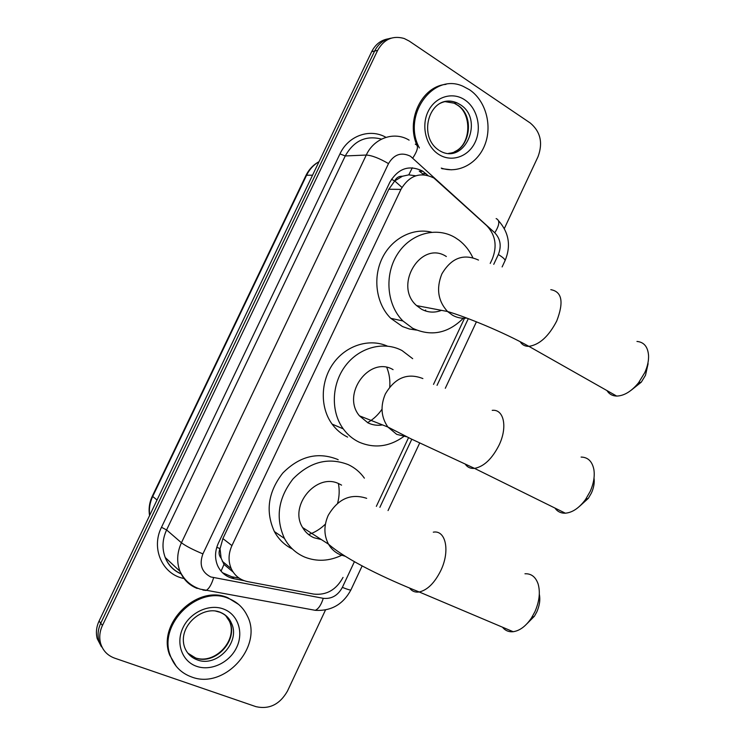 <?xml version="1.0" encoding="UTF-8"?>
<svg xmlns="http://www.w3.org/2000/svg" width="745" height="745" viewBox="0 0 745 745"><rect width="100%" height="100%" fill="white"/><g stroke="black" fill="none" stroke-linecap="round" stroke-linejoin="round"><path stroke-width="1.12" d="M490.219 263.423L492.296 258.99C497.371 246.129 495.537 235.029 486.774 225.698L433.907 178.018C420.357 171.499 409.368 175.299 400.931 189.398L231.937 545.601C228.343 553.6 228.119 561.292 231.267 568.696C234.656 575.736 240.151 580.057 247.74 581.649L313.729 594.091C326.468 595.423 336.237 589.854 343.035 577.403M221.135 558.191L220.017 548.618C218.481 552.25 218.853 555.435 221.135 558.191L223.984 564.421L233.111 572.03M415.71 175.801L408.781 174.861L402.421 176.248C398.985 176.062 396.368 177.655 394.589 181.016L391.507 179.21M394.589 181.016L402.421 176.248M394.384 181.435L388.825 189.239L222.895 538.579L220.222 548.18M376.346 506.358L408.53 437.688M433.515 384.383L464.517 318.255M427.937 175.429L422.555 171.061C409.098 164.58 398.203 168.296 389.849 182.227L218.387 543.124C214.877 550.918 214.635 558.443 217.652 565.706C221.014 572.803 226.508 577.152 234.154 578.772L244.043 580.634M325.509 609.95L287.458 691.099C279.813 704.425 269.317 709.613 255.973 706.66L114.646 658.152C107.457 655.507 102.763 650.543 100.575 643.252C99.048 637.375 99.672 631.443 102.447 625.455L377.631 50.39C383.917 39.234 392.773 35.266 404.2 38.498L409.182 41.05L530.263 123.009C540.525 131.697 543.105 142.928 538.02 156.711L504.356 228.501M101.46 646.818L97.223 638.67C95.714 632.84 96.329 626.973 99.076 621.051L371.69 51.656L374.642 51.032C378.358 43.722 383.88 39.429 391.209 38.153C383.88 39.429 378.358 43.722 374.642 51.032L100.752 623.239L374.642 51.032L377.631 50.39M103.145 649.137L98.889 640.951C97.371 635.094 97.986 629.19 100.752 623.239C97.986 629.19 97.371 635.094 98.889 640.951L103.145 649.137M239.192 578.157L231.751 576.742L222.513 572.737M419.249 171.108L423.84 174.758M371.69 51.656C375.387 44.383 380.881 40.109 388.173 38.842M419.379 147.957C401.704 115.615 433.217 71.967 463.278 86.401L469.536 89.763C485.433 100.389 492.305 124.583 485.265 143.804C478.392 163.108 458.808 174.125 441.254 168.091M417.302 146.048C405.373 120.783 421.484 86.308 445.985 84.371M451.517 169.813L441.887 168.677M648.113 363.662L645.505 375.266L641.287 382.166L631.136 390.259M606.961 390.576C609.149 394.096 612.371 395.93 616.655 396.07C624.096 395.874 631.397 391.451 638.549 382.79L644.751 372.658C647.47 366.642 648.746 360.971 648.569 355.644C647.899 346.825 644.025 342.085 636.956 341.443M446.348 256.531C421.083 239.732 393.146 285.512 416.623 305.618L421.54 309.231C427.975 312.63 434.624 313.012 441.496 310.358M463.315 318.255C447.969 333.481 431.057 336.805 412.59 328.228L402.943 320.974C386.804 305.05 384.141 274.97 397.402 254.241C410.486 233.381 436.533 226.247 455.242 237.655L459.004 240.197C464.899 244.723 469.499 250.534 472.814 257.64M416.52 330.1L409.359 328.992L402.477 326.543L390.762 318.311C376.393 304.109 372.509 278.472 382.036 258.552C391.479 238.568 412.767 227.458 431.523 232.198M425.684 310.032L424.874 310.749M594.016 478.048C594.678 482.648 593.83 487.621 591.456 492.948L588.345 498.331L579.582 506.283M554.923 508.043C557.437 511.619 560.911 513.333 565.353 513.193C572.495 512.569 579.238 507.988 585.57 499.439L590.133 491.523C593.672 483.598 594.91 476.251 593.867 469.48C592.191 461.351 587.935 457.207 581.1 457.076M393.081 369.641C369.52 355.514 341.033 394.282 359.472 415.85L368.011 422.89C372.584 425.078 377.417 425.758 382.511 424.92M403.743 436.542C389.262 446.842 374.335 448.695 358.969 442.083C352.748 439.075 347.505 434.67 343.249 428.859C330.584 411.603 331.488 384.048 345.55 365.646C359.509 347.142 384.066 340.884 402.067 350.578L412.683 358.68M347.617 437.11C341.48 434.149 336.312 429.809 332.112 424.101C319.94 407.571 320.359 381.421 333.304 363.392C346.174 345.289 369.39 338.109 387.326 346.09M386.795 367.443C389.272 373.599 390.259 380.108 389.756 386.972M382.008 409.21C378.134 414.89 373.32 419.379 367.555 422.657M539.306 594.184C540.432 599.641 539.604 605.536 536.819 611.887L534.435 616.199L526.976 623.733M502.484 627.197C505.231 630.615 508.788 632.123 513.175 631.713C519.777 630.754 525.868 626.2 531.436 618.024L534.929 611.682C539.343 601.541 540.423 592.359 538.169 584.145C535.711 576.928 531.315 573.473 524.964 573.771M341.573 485.144L339.264 483.933C316.988 472.079 288.529 505.548 302.61 527.534C305.338 532.228 309.11 535.627 313.934 537.732L321.346 539.557M341.666 555.295C329.16 561.236 316.876 561.842 304.798 557.13C296.016 553.377 289.237 547.156 284.46 538.467C275.259 518.036 278.127 498.172 293.064 478.867C310.05 461.704 328.48 456.964 348.343 464.666C354.834 467.739 360.18 472.237 364.38 478.16M292.45 549.037C284.702 545.228 278.677 539.399 274.374 531.558C265.285 511.48 268.088 491.989 282.765 473.084C299.462 456.266 317.603 451.656 337.178 459.255L338.202 459.749M338.416 483.57C339.655 490.052 339.375 496.608 337.597 503.238M325.416 524.098C320.499 528.931 314.893 532.414 308.598 534.547M191.54 676.944C181.37 673.238 174.349 666.263 170.475 656.019C157.391 624.385 198.3 584.667 228.678 598.505C237.106 601.876 243.28 607.603 247.21 615.677C263.656 646.129 224.45 689.991 191.54 676.944M176.332 666.43L169.73 655.153C156.664 623.565 197.509 583.931 227.84 597.751L238.689 604.465M221.051 571.164L223.984 564.421M408.781 174.861L412.32 167.783M220.017 548.618L216.786 547.277M388.825 189.239L400.931 189.398M222.895 538.579L231.937 545.601M493.749 264.326L498.349 254.52C501.664 246.101 500.472 238.856 494.773 232.785L410.467 156.245C401.406 151.85 394.086 154.299 388.508 163.602L202.91 553.889C199.036 564.496 201.653 572.179 210.751 576.947L323.255 598.319C331.544 599.176 337.913 595.525 342.374 587.367L354.434 561.646M197.192 588.448C189.1 585.207 183.354 579.489 179.964 571.294C176.509 562.019 177.003 552.501 181.435 542.76L366.279 155.044C374.065 137.9 394.44 131.027 409.126 140.153M183.978 578.493C162.494 574.581 150.714 548.488 161.488 527.292L339.962 153.898L345.252 155.956L366.279 155.044C371.839 155.388 379.242 158.238 388.508 163.602M202.854 590.031L206.058 590.468C208.991 588.82 211.515 584.592 213.61 577.766M339.962 153.898C348.288 135.646 369.958 128.084 385.957 137.341M381.533 139.119C365.963 135.096 353.866 140.712 345.252 155.956L166.601 529.937C162.317 539.333 161.861 548.525 165.222 557.502C168.379 565.101 173.66 570.54 181.082 573.808M102.447 625.455L99.076 621.051M202.91 553.889C192.871 549.708 185.71 546.001 181.435 542.76L166.601 529.937L161.488 527.292M314.427 610.174L315.284 610.323C318.553 608.842 321.216 604.838 323.255 598.319M379.885 507.317L411.799 439.224M437.045 385.351L468.298 318.646M342.374 587.367C347.347 589.388 350.187 590.245 350.904 589.928L350.979 589.77M498.349 254.52C502.875 257.304 505.11 259.335 505.073 260.61L504.924 260.927M494.773 232.785C499.606 224.971 500.063 220.25 496.142 218.592M412.804 158.024C417.982 150.006 418.82 145.396 415.3 144.204M422.694 173.715L426.01 173.678M231.751 576.742L234.154 578.772M305.971 175.42C308.97 169.366 313.319 164.785 319 161.693C313.608 164.822 309.473 169.329 306.586 175.243L305.916 175.541L152.39 496.012L152.697 496.477C149.82 502.605 148.823 508.882 149.708 515.298M312.546 175.177L306.586 175.243L152.697 496.477L157.037 499.988M394.813 181.035L401.965 187.414M439.876 103.462C445.51 100.64 451.209 100.435 456.983 102.857L460.177 104.607C484.744 119.479 464.666 165.539 439.95 150.881L439.522 150.63M438.889 154.504C426.131 146.616 420.906 126.426 428.04 111.675C434.978 96.813 452.327 91.384 464.759 99.858C477.294 108.109 482.024 127.889 475.114 142.267C468.391 156.767 451.535 162.615 438.889 154.504M444.644 101.562L454.143 103.183L457.328 104.924C476.083 116.09 469.639 152.064 448.779 153.302M478.495 260.079C463.539 253.291 451.321 257.91 441.85 273.946C436.086 288.455 437.976 300.971 447.531 311.503L452.597 315.265C457.048 317.724 461.788 318.664 466.789 318.096M550.806 289.665C562.019 291.63 563.993 302.07 556.739 320.983C548.748 336.34 539.464 344.795 528.903 346.351C525.057 346.444 522.171 344.916 520.243 341.778M422.881 378.562C407.459 372.556 394.943 377.706 385.333 394.012C380.229 406.137 381.077 417.144 387.875 427.025L396.703 434.354L406.649 436.794M492.221 410.355C503.844 408.903 507.801 427.025 499.103 445.054C492.1 458.846 483.905 466.621 474.528 468.382C470.523 468.735 467.413 467.311 465.215 464.107M366.67 498.331C350.765 493.134 337.941 498.815 328.2 515.391C323.73 525.616 323.824 535.199 328.489 544.148C331.301 549.037 335.203 552.567 340.195 554.727L345.112 556.226M433.301 532.172C445.743 529.732 450.334 550.9 440.817 570.53C434.642 582.925 427.444 590.077 419.23 591.977C415.235 592.564 412.041 591.307 409.648 588.196M197.239 659.856C191.269 657.639 187.097 653.551 184.723 647.601C176.993 626.471 202.985 604.456 220.66 612.446C225.828 614.718 229.395 618.266 231.369 623.09C240.98 641.743 216.944 667.902 197.239 659.856M215.687 611.105L219.794 612.213M196.578 666.309C182.041 661.374 175.503 643.196 182.981 627.718C190.245 612.167 209.485 603.506 223.668 609.075C237.972 614.42 243.922 632.291 236.677 647.368C229.656 662.519 211.003 671.478 196.578 666.309M225.679 615.612L229.423 621.246C239.005 639.834 215.054 665.881 195.413 657.854L187.87 653.179M220.427 612.464C225.437 614.616 229.088 618.154 231.369 623.09L229.423 621.246C237.906 639.387 216.311 663.562 197.099 658.375M222.261 561.246L231.267 568.696M181.156 573.948C173.511 570.623 168.202 565.138 165.222 557.502L179.964 571.294C184.229 580.113 190.962 586.054 200.154 589.127L315.284 610.323C331.171 611.235 343.045 604.437 350.904 589.928L362.172 565.855M100.575 643.252L97.223 638.67M388.052 510.567L419.724 442.93M445.305 388.285L476.437 321.784M502.121 266.924L505.073 260.61C511.172 245.887 508.993 232.598 498.526 220.716M419.584 171.322L422.89 171.275M149.577 515.568C148.451 508.9 149.382 502.4 152.362 496.068M454.646 151.673C471.389 144.632 472.069 113.706 457.141 104.933L454.143 103.183L456.983 102.857C430.331 91.691 416.464 135.497 438.712 150.108M641.287 382.166L638.549 382.79M416.623 305.618L447.531 311.503C465.467 316.709 502.847 331.851 528.903 346.351L616.655 396.07M402.943 320.974L390.762 318.311M588.345 498.331L585.57 499.439M359.472 415.85L387.875 427.025L410.905 438.805L474.528 468.382L565.353 513.193M343.249 428.859L332.112 424.101M534.435 616.199L531.436 618.024M302.61 527.534L328.489 544.148C346.583 560.128 386.897 579.116 419.23 591.977L513.175 631.713M284.46 538.467L274.374 531.558M170.475 656.019L169.73 655.153"/></g></svg>

